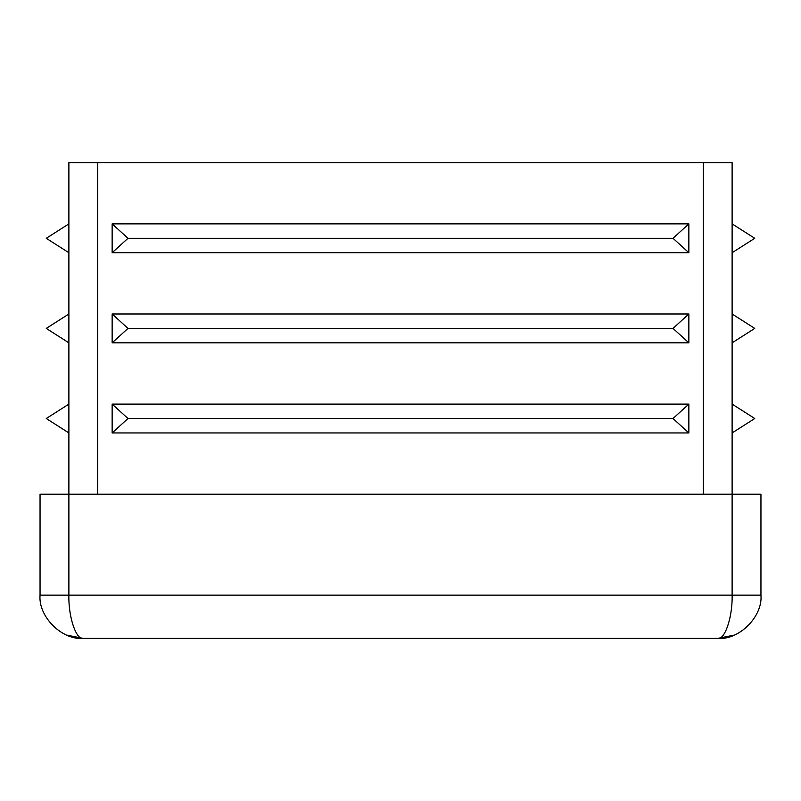 <?xml version="1.0" encoding="UTF-8"?>
<svg xmlns="http://www.w3.org/2000/svg" width="801" height="801" viewBox="0 0 801 801"><rect width="100%" height="100%" fill="white"/><g stroke="black" fill="none" stroke-linecap="round" stroke-linejoin="round"><path stroke-width="1.2" d="M754.742 238.297L732.114 223.879L732.114 252.715L754.742 238.297M754.742 328.41L732.114 313.992L732.114 342.828L754.742 328.41M754.742 418.522L732.114 404.105L732.114 432.94L754.742 418.522M127.99 238.297L112.14 223.879L688.86 223.879L673.01 238.297L688.86 252.715L112.14 252.715L127.99 238.297L673.01 238.297M127.99 328.41L112.14 313.992L688.86 313.992L673.01 328.41L688.86 342.828L112.14 342.828L127.99 328.41L673.01 328.41M127.99 418.522L112.14 404.105L688.86 404.105L673.01 418.522L688.86 432.94L112.14 432.94L127.99 418.522L673.01 418.522M68.886 404.105L46.258 418.522L68.886 432.94M68.886 313.992L46.258 328.41L68.886 342.828M68.886 223.879L46.258 238.297L68.886 252.715M68.886 162.603L732.114 162.603L732.114 494.217L760.95 494.217L760.95 595.143C762.882 616.54 739.093 640.329 717.696 638.397C724.825 640.329 732.755 616.54 732.114 595.143L732.114 494.217L68.886 494.217L68.886 162.603M40.05 494.217L68.886 494.217L68.886 595.143C68.245 616.54 76.175 640.329 83.304 638.397C61.907 640.329 38.118 616.54 40.05 595.143L40.05 494.217M40.05 595.143C38.118 616.54 61.907 640.329 83.304 638.397L717.696 638.397C739.093 640.329 762.882 616.54 760.95 595.143L40.05 595.143M112.14 223.879L112.14 252.715M688.86 223.879L688.86 252.715M112.14 313.992L112.14 342.828M688.86 313.992L688.86 342.828M112.14 404.105L112.14 432.94M688.86 404.105L688.86 432.94M97.722 162.603L97.722 494.217M703.278 494.217L703.278 162.603M717.696 638.397L734.247 635.103L717.696 638.397M66.753 635.103L83.304 638.397L66.753 635.103"/></g></svg>
